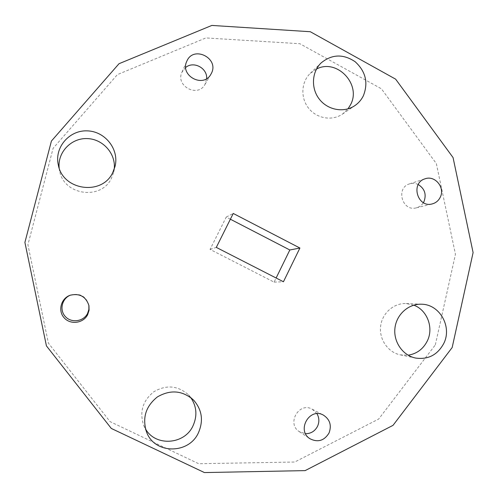 <?xml version="1.0" encoding="UTF-8"?>
<svg xmlns="http://www.w3.org/2000/svg" width="498" height="498" viewBox="0 0 498 498"><rect width="100%" height="100%" fill="white"/><g stroke="black" fill="none" stroke-linecap="round" stroke-linejoin="round"><path stroke-width="0.37" stroke-dasharray="2.49 1.87" d="M435.333 344.877L455.452 254.273L436.341 163.587L381.424 88.806L299.858 43.718L205.886 37.935L117.41 74.6L53.099 148.317L27.907 244.742L48.381 343.11L110.064 421.638L198.696 463.725L294.729 462.026L378.704 419.023L435.333 344.877M185.704 67.429L181.988 72.166C175.147 86.017 197.893 98.044 204.995 84.417L206.658 78.609M88.874 305.268L88.806 304.876C85.955 296.21 79.985 292.911 70.903 294.972L70.523 295.115M316.971 413.695L312.227 409.213C299.049 401.463 286.25 423.73 299.385 431.691L305.567 433.702M418.239 184.546C415.394 183.183 412.493 182.959 409.543 183.874C395.356 187.833 402.247 211.98 416.365 207.828C419.36 207.037 421.706 205.313 423.4 202.649M316.479 69.066L310.254 73.393C301.103 82.089 300.35 97.963 308.629 108.247C316.803 118.624 332.203 121.213 342.506 114.073L347.99 108.869M59.169 168.007L59.66 171.051C63.887 195.471 101.324 200.47 111.415 178.303L113.669 172.233L114.204 169.239M190.771 397.591L188.387 394.771C177.879 385.564 166.394 384.537 153.926 391.689C142.652 400.734 139.259 412.008 143.754 425.516L145.46 428.846M413.801 305.156L406.194 303.543C393.725 302.921 382.047 313.254 380.609 326.346C379.022 339.418 388.042 352.416 400.348 354.887L408.136 355.192M230.375 219.213L226.241 217.072L210.063 249.411L274.105 282.129L276.122 278.009M274.105 282.129L283.443 281.756M210.063 249.411L216.294 247.394M226.241 217.072L233.251 213.455M400.348 354.887L415.612 358.056M406.194 303.543L421.682 304.222M143.754 425.516L146.723 432.476M188.387 394.771L193.591 400.106M113.669 172.233L115.088 166.257M59.66 171.051L58.31 164.95M342.506 114.073L354.956 105.557M310.254 73.393L321.191 62.86M416.365 207.828L432.239 203.906M409.543 183.874L425.087 178.801M299.385 431.691L309.999 438.757M312.227 409.213L323.439 415.139M70.903 294.972L70.131 295.252M88.806 304.876L88.955 305.666M204.995 84.417L210.928 74.202M181.988 72.166L186.794 61.298"/><path stroke-width="0.75" d="M452.165 347.542L473.1 252.586L453.062 157.573L395.636 79.157L310.298 31.723L211.849 25.429L119.01 63.713L51.419 141.046L24.9 242.414L46.432 345.892L111.309 428.448L204.429 472.571L305.137 470.616L393.022 425.348L452.165 347.542M206.658 78.609C207.492 68.145 193.678 60.731 185.704 67.429M70.523 295.115C61.945 298.346 59.131 310.117 65.406 316.628C71.475 323.327 83.577 321.552 87.573 313.435L88.881 309.445L88.874 305.268M305.567 433.702C310.957 433.658 314.954 431.175 317.562 426.251C319.455 421.912 319.255 417.729 316.971 413.695M423.4 202.649L424.041 201.466C426.587 194.257 424.657 188.618 418.239 184.546M347.99 108.869L350.536 104.761C361.772 84.448 336.816 58.11 316.479 69.066M114.204 169.239C116.171 153.876 102.968 138.886 87.063 138.581C71.164 137.965 57.407 152.363 59.169 168.007M145.46 428.846C155.407 446.862 184.658 444.77 193.043 425.746C197.463 415.799 196.71 406.412 190.771 397.591M408.136 355.192C416.882 353.785 423.306 348.986 427.396 340.794C433.87 327.659 427.147 309.999 413.801 305.156M276.122 278.009L289.83 249.984L230.375 219.213M211.252 73.617C219.78 58.397 193.361 44.988 186.794 61.298C179.622 75.821 203.483 88.488 210.928 74.202L211.252 73.617M87.66 314.668L89.067 310.26L88.955 305.666C85.961 296.553 79.686 293.085 70.131 295.252C60.93 298.408 57.65 310.87 64.211 317.873C70.535 325.076 83.421 323.277 87.66 314.668M329.035 433.017C331.811 425.404 329.95 419.447 323.439 415.139C309.632 407.015 296.229 430.415 309.999 438.757C317.88 442.672 324.223 440.755 329.035 433.017M440.251 197.245C445.324 187.646 434.997 175.041 425.087 178.801C410.271 182.934 417.486 208.245 432.239 203.906C435.862 202.923 438.533 200.7 440.251 197.245M363.353 95.815C368.458 82.805 365.725 71.444 355.161 61.733C343.265 53.778 331.942 54.151 321.191 62.86C311.624 71.955 310.839 88.6 319.511 99.395C328.07 110.282 344.186 113.027 354.956 105.557C358.572 103.055 361.374 99.805 363.353 95.815M112.716 172.632L115.088 166.257C119.327 149.313 105.078 131.198 87.125 130.862C69.172 130.096 54.251 147.595 58.31 164.95C62.76 190.634 102.121 195.913 112.716 172.632M198.478 432.656C203.638 420.586 202.007 409.736 193.591 400.106C182.554 390.438 170.49 389.374 157.405 396.906C145.559 406.424 141.998 418.283 146.723 432.476C154.984 454.431 189.072 454.313 198.478 432.656M443.867 343.265C452.24 326.632 439.634 304.365 421.682 304.222C408.646 303.562 396.445 314.4 394.945 328.132C393.302 341.846 402.739 355.472 415.612 358.056C428.23 359.799 437.649 354.869 443.867 343.265M283.443 281.756L299.902 248.029L233.251 213.455L216.294 247.394L283.443 281.756M289.83 249.984L299.902 248.029"/></g></svg>
